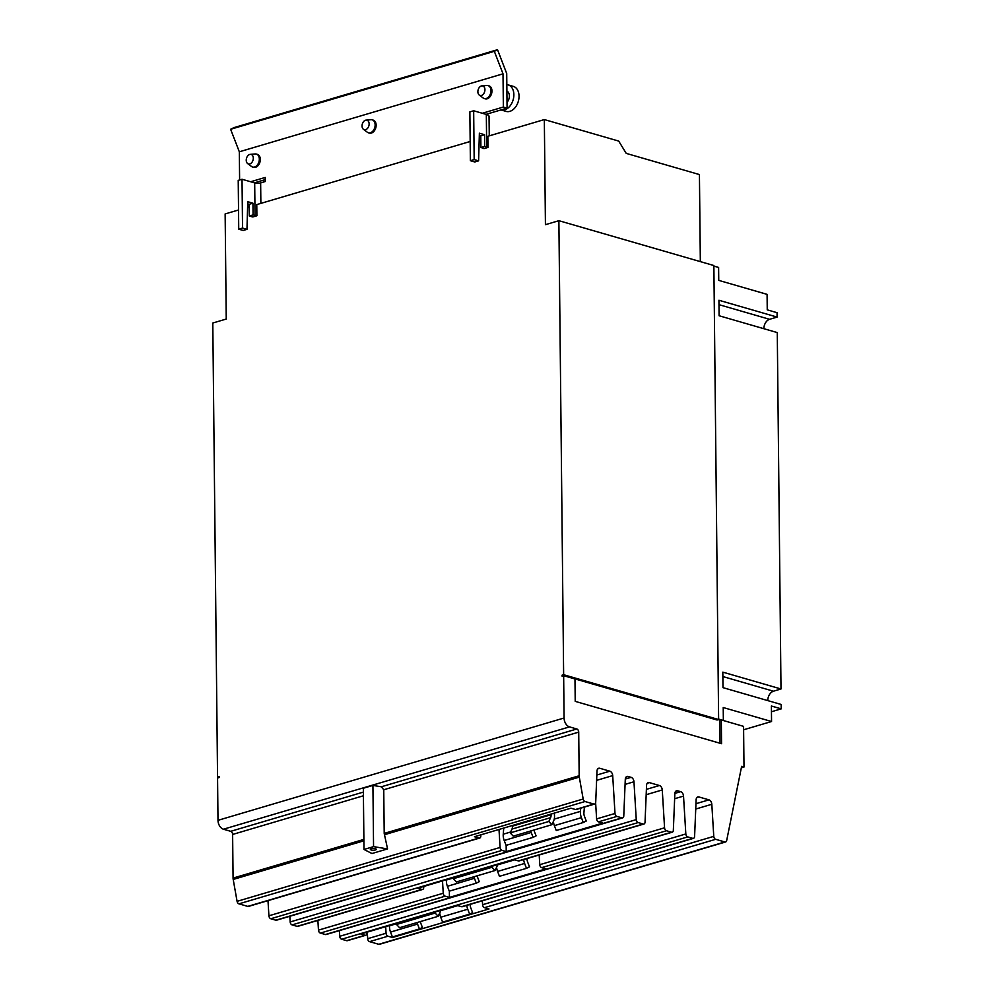 <?xml version="1.0" encoding="UTF-8"?>
<svg xmlns="http://www.w3.org/2000/svg" width="994" height="994" viewBox="0 0 994 994"><rect width="100%" height="100%" fill="white"/><g stroke="black" fill="none" stroke-linecap="round" stroke-linejoin="round"><path stroke-width="1.49" d="M513.351 86.391A13.021 8.921 106.1 0 1 519.042 96.145A13.021 8.921 106.1 0 1 506.12 111.403L500.988 109.912A13.021 8.921 106.1 0 0 513.861 94.654A13.021 8.921 106.1 0 0 508.182 84.9L513.351 86.391M362.052 125.99A4.945 3.392 106.1 0 1 366.09 120.112A4.945 3.392 106.1 0 1 369.122 123.902A4.945 3.392 106.1 0 1 367.171 128.748A4.945 3.392 106.1 0 1 363.431 129.307A4.945 3.392 106.1 0 1 362.052 125.99M477.878 91.746A4.945 3.392 106.1 0 1 481.916 85.869A4.945 3.392 106.1 0 1 484.935 89.659A4.945 3.392 106.1 0 1 482.997 94.505A4.945 3.392 106.1 0 1 479.257 95.064A4.945 3.392 106.1 0 1 477.878 91.746M246.239 160.233A4.945 3.392 106.1 0 1 250.277 154.356A4.945 3.392 106.1 0 1 253.296 158.145A4.945 3.392 106.1 0 1 251.358 162.991A4.945 3.392 106.1 0 1 247.618 163.55A4.945 3.392 106.1 0 1 246.239 160.233M506.828 84.664A13.021 8.921 106.1 0 1 508.182 84.9M771.443 711.754L781.209 708.859L781.16 704.473L722.986 687.649L722.824 672.143L780.998 688.979L773.481 691.203A8.101 5.554 -73.9 0 0 767.778 700.596M780.998 688.979L777.271 332.58L719.097 315.757L718.935 300.263L777.109 317.086L769.592 319.31A8.101 5.554 -73.9 0 0 763.877 328.703M366.09 120.112L370.998 119.715A6.747 4.635 106.1 0 1 372.191 119.827A6.747 4.635 106.1 0 1 375.136 124.884A6.747 4.635 106.1 0 1 368.439 132.798A6.747 4.635 106.1 0 1 367.37 132.264L363.431 129.307M481.916 85.869L486.824 85.472A6.747 4.635 106.1 0 1 488.004 85.583A6.747 4.635 106.1 0 1 490.949 90.64A6.747 4.635 106.1 0 1 484.252 98.555A6.747 4.635 106.1 0 1 483.196 98.021L479.257 95.064M250.277 154.356L255.185 153.958A6.747 4.635 106.1 0 1 256.365 154.07A6.747 4.635 106.1 0 1 259.322 159.127A6.747 4.635 106.1 0 1 252.613 167.042A6.747 4.635 106.1 0 1 251.557 166.507L247.618 163.55M507.015 102.295A6.747 4.635 -73.9 0 0 509.388 95.971A6.747 4.635 -73.9 0 0 506.903 91.088M497.522 49.7L506.716 73.544L507.077 108.11L503.362 107.041L503.014 73.829L494.329 51.315L497.522 49.7L233.826 127.667L230.633 129.282L239.318 151.796L239.616 179.964M494.329 51.315L230.633 129.282M584.385 807.091L583.9 812.943A5.156 3.442 73.5 0 0 584.397 816.149L586.274 821.019L583.292 822.523L581.403 817.652A10.126 6.747 -106.5 0 1 580.446 811.365L580.707 808.184M553.422 821.355A10.126 6.747 73.5 0 0 554.379 825.641L556.267 830.512L583.292 822.523M512.357 825.529L512.419 826.138A5.156 3.442 -106.5 0 1 511.985 829.071L510.208 832.885L513.239 836.14L551.844 824.722L548.812 821.479L510.208 832.885M548.812 821.479L550.601 817.664A5.156 3.442 73.5 0 0 551.024 814.72L550.962 814.111M554.267 813.129L554.466 815.142A10.126 6.747 -106.5 0 1 553.633 820.907L551.844 824.722M533.902 830.027A5.156 3.442 73.5 0 0 534.2 830.984L536.089 835.855L533.095 837.37L531.218 832.487A10.126 6.747 -106.5 0 1 530.721 830.959M503.734 828.077L503.237 834.202A10.126 6.747 73.5 0 0 504.194 840.477L506.07 845.36L533.095 837.37M527.118 858.555L527.106 858.754A5.156 3.442 73.5 0 0 527.59 861.947L529.479 866.83L526.485 868.334L524.608 863.451A10.126 6.747 -106.5 0 1 523.676 859.574M496.615 867.166A10.126 6.747 73.5 0 0 497.584 871.44L499.46 876.323L526.485 868.334M453.96 877.516L453.401 878.696L456.432 881.939L495.049 870.52L492.005 867.277L453.401 878.696M492.005 867.277L492.564 866.097M497.509 864.643A10.126 6.747 -106.5 0 1 496.838 866.706L495.049 870.52M477.108 875.826A5.156 3.442 73.5 0 0 477.406 876.795L479.282 881.666L476.3 883.169L474.424 878.298A10.126 6.747 -106.5 0 1 473.927 876.77M446.455 879.727L446.443 880.001A10.126 6.747 73.5 0 0 447.399 886.288L449.276 891.158L476.3 883.169M470.249 904.366L470.237 904.54A5.156 3.442 73.5 0 0 470.721 907.733L472.597 912.604L469.615 914.12L467.739 909.237A10.126 6.747 -106.5 0 1 466.807 905.372M439.746 912.952A10.126 6.747 73.5 0 0 440.715 917.226L442.591 922.109L469.615 914.12M397.078 923.302L396.531 924.482L399.563 927.725L438.168 916.306L435.136 913.064L396.531 924.482M435.136 913.064L435.683 911.883M440.628 910.417A10.126 6.747 -106.5 0 1 439.957 912.492L438.168 916.306M420.238 921.612A5.156 3.442 73.5 0 0 420.537 922.569L422.413 927.452L419.431 928.955L417.542 924.072A10.126 6.747 -106.5 0 1 417.045 922.556M389.586 925.513L389.561 925.787A10.126 6.747 73.5 0 0 390.518 932.074L392.406 936.944L419.431 928.955M777.109 317.086L777.059 312.688L767.244 309.855L767.082 294.361L718.749 280.383L718.612 267.461L713.878 266.094M743.611 729.782L771.555 721.52L723.222 707.542L723.359 720.451L718.625 719.084M771.555 721.52L771.394 706.026L781.209 708.859M246.972 229.341L243.17 230.471L238.734 229.179L242.536 228.061L246.972 229.341L247.742 201.695L252.948 203.198L253.072 214.89L249.27 216.009L249.146 204.317L247.68 203.894M249.146 204.317L252.948 203.198M250.662 181.753L265.199 177.454L265.236 181.529L260.652 182.884A4.212 1.23 -0.6 0 1 254.688 182.921L242.027 179.255L242.536 228.061M242.027 179.255L238.225 180.374L238.734 229.179M372.191 119.827L373.185 120.112A6.747 4.635 106.1 0 1 376.142 125.182A6.747 4.635 106.1 0 1 369.433 133.084L368.439 132.798M484.252 98.555L485.258 98.841A6.747 4.635 -73.9 0 0 491.955 90.926A6.747 4.635 -73.9 0 0 489.011 85.869L488.004 85.583M252.613 167.042L253.619 167.327A6.747 4.635 -73.9 0 0 260.316 159.425A6.747 4.635 -73.9 0 0 257.371 154.356L256.365 154.07M503.014 73.829L239.318 151.796M480.785 135.83L484.587 134.712L484.712 146.404L486.675 146.963A9.53 2.783 -0.6 0 1 487.967 147.435L483.941 148.628A4.212 1.23 179.4 0 0 482.873 148.094L480.91 147.522L480.785 135.83L479.319 135.408M478.599 160.854L474.809 161.972L470.373 160.693L474.175 159.574L478.599 160.854L479.381 133.208L484.587 134.712M489.259 135.843L489.048 116.348A9.53 2.783 179.4 0 0 486.327 114.434L473.666 110.769L474.175 159.574M473.666 110.769L469.864 111.887L470.373 160.693M507.077 108.11L486.016 114.347M482.301 113.266L503.362 107.041M265.224 179.628L254.389 182.834M253.072 214.89L255.036 215.462A4.212 1.23 179.4 0 0 256.887 215.76L252.861 216.953A9.53 2.783 -0.6 0 1 251.233 216.58L249.27 216.009M484.712 146.404L480.91 147.522M700.335 261.621L699.428 174.571L626.232 153.387L618.69 141.073L544.327 119.566L487.855 136.265L487.967 147.435M718.625 719.544L563.635 674.715L562.095 675.174L717.084 720.004L718.625 719.544L713.866 265.535L558.876 220.693L545.433 224.681L544.327 119.566M717.966 719.743L721.309 719.929L721.557 743.698L575.215 701.366L574.979 678.964L563.648 675.684L562.095 676.144L562.095 675.174M563.648 675.684L564.083 718.003L217.997 820.323L217.562 778.016L219.102 777.556L219.09 776.587L217.549 777.047L212.791 323.025L226.247 319.049L225.141 213.934L238.535 209.982M247.593 207.299L249.171 206.827M256.887 215.76L256.775 204.59L470.174 141.483M479.22 138.812L480.81 138.34M563.635 674.715L558.876 220.693M217.549 777.047L219.102 777.494M480.86 834.836L480.81 836.19A2.696 1.802 -106.5 0 1 479.692 838.054A2.696 1.802 -106.5 0 1 478.946 838.041L474.436 836.737L570.954 808.197L575.464 809.501A2.696 1.802 73.5 0 0 576.197 809.514L594.598 804.071A2.696 1.802 73.5 0 0 595.717 802.208L596.996 771.071A4.051 2.696 -106.5 0 1 598.686 768.263A4.051 2.696 -106.5 0 1 599.792 768.275L609.831 771.182A4.051 2.696 -106.5 0 1 612.702 775.606L615 813.465A2.696 1.802 73.5 0 0 616.914 816.409L621.921 817.863A2.696 1.802 73.5 0 0 622.654 817.876A2.696 1.802 73.5 0 0 623.772 815.999L625.288 779.246A4.051 2.696 -106.5 0 1 626.978 776.451A4.051 2.696 -106.5 0 1 628.084 776.463L631.103 777.333A4.051 2.696 -106.5 0 1 633.961 781.756L636.259 819.615A2.696 1.802 73.5 0 0 638.173 822.56L643.18 824.014A2.696 1.802 73.5 0 0 643.926 824.026A2.696 1.802 73.5 0 0 645.044 822.162L646.56 785.397A4.051 2.696 -106.5 0 1 648.237 782.601A4.051 2.696 -106.5 0 1 649.343 782.613L659.395 785.521A4.051 2.696 -106.5 0 1 662.265 789.944L664.564 827.803A2.696 1.802 73.5 0 0 666.465 830.748L671.472 832.202A2.696 1.802 73.5 0 0 672.217 832.202A2.696 1.802 73.5 0 0 673.336 830.338L674.851 793.585A4.051 2.696 -106.5 0 1 676.529 790.789A4.051 2.696 -106.5 0 1 677.635 790.802L680.666 791.671A4.051 2.696 -106.5 0 1 683.524 796.095L685.823 833.954A2.696 1.802 73.5 0 0 687.736 836.898L692.743 838.352A2.696 1.802 73.5 0 0 693.477 838.352A2.696 1.802 73.5 0 0 694.595 836.488L696.123 799.735A4.051 2.696 -106.5 0 1 697.8 796.939A4.051 2.696 -106.5 0 1 698.906 796.952L708.958 799.859A4.051 2.696 -106.5 0 1 711.816 804.283L713.767 836.364A2.696 1.802 73.5 0 0 715.68 839.309L724.862 841.968A2.696 1.802 73.5 0 0 725.595 841.968A2.696 1.802 73.5 0 0 726.664 840.589L741.636 766.349L743.997 767.045L741.338 767.828M595.63 802.817L596.611 818.907A2.696 1.802 73.5 0 0 598.512 821.852L602.737 823.069L506.219 851.609L501.995 850.392A2.696 1.802 -106.5 0 1 500.094 847.447L499 829.468M506.219 851.609L506.157 845.335M423.792 886.437L423.742 887.592A2.696 1.802 -106.5 0 1 422.624 889.456A2.696 1.802 -106.5 0 1 421.878 889.444L417.691 888.238L514.209 859.698L518.396 860.916A2.696 1.802 73.5 0 0 519.129 860.916L643.926 824.026M539.183 854.989L539.767 864.693A2.696 1.802 73.5 0 0 541.68 867.65L545.942 868.88L449.425 897.42L445.163 896.178A2.696 1.802 -106.5 0 1 443.249 893.233L442.504 880.895M449.425 897.42L449.363 891.133M366.948 932.21L366.898 933.378A2.696 1.802 -106.5 0 1 365.78 935.255A2.696 1.802 -106.5 0 1 365.046 935.242L360.822 934.025L457.339 905.484L461.564 906.702A2.696 1.802 73.5 0 0 462.297 906.714L693.477 838.352M482.351 900.788L482.587 904.714A2.696 1.802 73.5 0 0 484.488 907.659L489.011 908.963L392.493 937.504L387.983 936.199A2.696 1.802 -106.5 0 1 386.07 933.254L385.672 926.669M720.004 743.251L719.768 720.389M564.083 718.003A7.666 5.119 73.5 0 0 569.525 726.887L576.793 728.987A2.696 1.802 -106.5 0 1 578.719 732.118L579.167 775.755A5.939 3.964 73.5 0 0 579.303 777.122L583.18 799.002A2.696 1.802 73.5 0 0 585.031 801.512L593.853 804.071A2.696 1.802 73.5 0 0 594.598 804.071M217.997 820.323A7.666 5.119 73.5 0 0 223.439 829.22L230.707 831.319A2.696 1.802 -106.5 0 1 232.621 834.451L233.081 878.087A5.939 3.964 73.5 0 0 233.205 879.441L237.081 901.334A2.696 1.802 73.5 0 0 238.945 903.844L247.767 906.391A2.696 1.802 73.5 0 0 248.5 906.404L479.692 838.054M267.995 900.639L268.914 915.797A2.696 1.802 73.5 0 0 270.815 918.742L275.823 920.196A2.696 1.802 73.5 0 0 276.568 920.196L622.654 817.876M289.838 916.282L290.173 921.947A2.696 1.802 73.5 0 0 292.087 924.892L297.094 926.346A2.696 1.802 73.5 0 0 297.827 926.346L422.624 889.456M317.881 920.419L318.465 930.135A2.696 1.802 73.5 0 0 320.379 933.08L325.386 934.522A2.696 1.802 73.5 0 0 326.119 934.534L672.217 832.202M339.389 930.608L339.737 936.286A2.696 1.802 73.5 0 0 341.65 939.231L346.657 940.684A2.696 1.802 73.5 0 0 347.391 940.684L365.78 935.255M367.283 932.111L367.681 938.684A2.696 1.802 73.5 0 0 369.582 941.641L378.764 944.288A2.696 1.802 73.5 0 0 379.509 944.3L725.595 841.968M743.997 767.045L743.574 726.365L721.309 719.929M372.924 785.409L381.311 786.788L383.746 789.758L384.206 833.407L387.561 848.913L371.967 853.523L363.99 849.46L363.344 788.242L372.924 785.409L373.558 846.627L387.561 848.913M363.99 849.46L373.558 846.627M375.434 848.727A2.97 0.87 -0.6 0 1 376.279 849.323A2.97 0.87 -0.6 0 1 374.427 850.143A2.97 0.87 -0.6 0 1 371.184 849.982A2.97 0.87 -0.6 0 1 370.34 849.385A2.97 0.87 -0.6 0 1 372.178 848.553A2.97 0.87 -0.6 0 1 375.434 848.727M722.874 676.554L773.481 691.203M718.985 304.661L769.592 319.31M554.379 825.641L581.403 817.652M554.242 819.118L580.446 811.365M551.024 814.72L512.419 826.138M550.601 817.664L511.985 829.071M504.194 840.477L531.218 832.487M503.237 834.202L510.605 832.015M497.584 871.44L524.608 863.451M497.447 864.929L514.668 859.835M447.399 886.288L474.424 878.298M446.443 880.001L453.811 877.826M440.715 917.226L467.739 909.237M440.566 910.703L457.787 905.609M390.518 932.074L417.542 924.072M389.561 925.787L396.941 923.612M254.688 182.921L255.036 215.462M260.652 182.884L260.863 203.372M486.327 114.434L486.675 146.963M715.68 839.309L484.488 907.659M713.767 836.364L482.587 904.714M711.816 804.283L695.738 809.029M708.958 799.859L695.949 803.699M698.906 796.952L696.869 797.548M692.743 838.352L461.564 906.702M666.465 830.748L541.68 867.65M664.564 827.803L539.767 864.693M662.265 789.944L646.175 794.703M659.395 785.521L646.398 789.36M649.343 782.613L647.318 783.21M643.18 824.014L518.396 860.916M616.914 816.409L598.512 821.852M615 813.465L596.611 818.907M612.702 775.606L596.611 780.365M609.831 771.182L596.835 775.034M599.792 768.275L597.754 768.884M593.853 804.071L575.464 809.501M569.525 726.887L223.439 829.22M585.031 801.512L238.945 903.844M478.946 838.041L247.767 906.391M500.094 847.447L268.914 915.797M501.995 850.392L270.815 918.742M621.921 817.863L275.823 920.196M628.084 776.463L626.046 777.059M631.103 777.333L625.301 779.048M633.961 781.756L625.077 784.39M636.259 819.615L290.173 921.947M638.173 822.56L292.087 924.892M421.878 889.444L297.094 926.346M443.249 893.233L318.465 930.135M445.163 896.178L320.379 933.08M671.472 832.202L325.386 934.522M677.635 790.802L675.609 791.398M680.666 791.671L674.864 793.386M683.524 796.095L674.64 798.716M685.823 833.954L339.737 936.286M687.736 836.898L341.65 939.231M365.046 935.242L346.657 940.684M386.07 933.254L367.681 938.684M387.983 936.199L369.582 941.641M724.862 841.968L378.764 944.288M363.419 795.772L232.621 834.451M363.879 839.408L233.081 878.087M363.382 792.081L230.707 831.319M576.793 728.987L381.311 786.788M578.719 732.118L383.746 789.758M579.167 775.755L384.206 833.407M579.303 777.122L384.367 834.749M583.18 799.002L237.081 901.334M363.891 840.8L233.205 879.441"/></g></svg>
